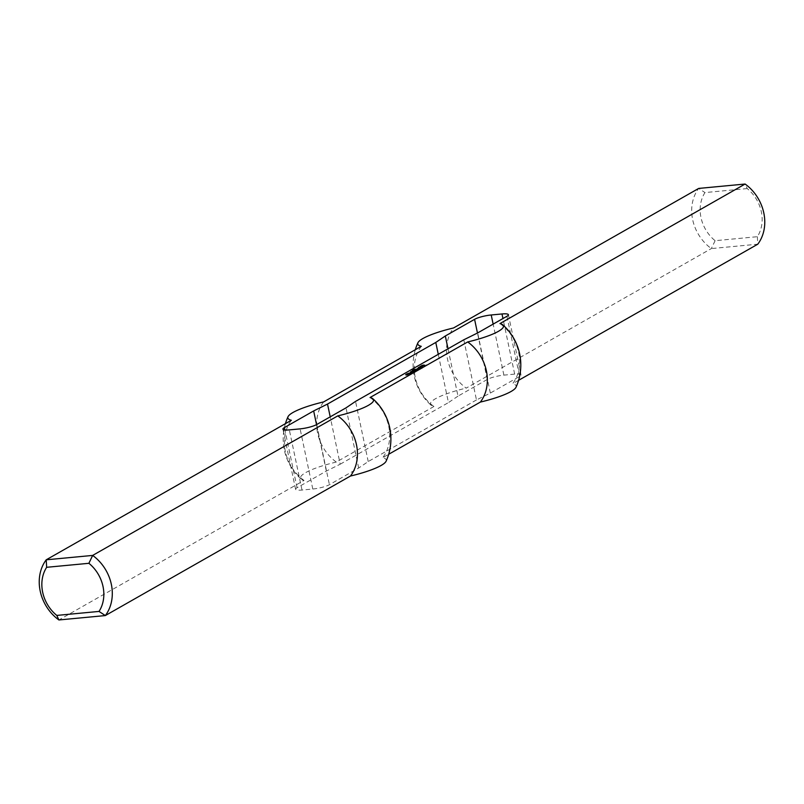 <?xml version="1.0" encoding="UTF-8"?>
<svg xmlns="http://www.w3.org/2000/svg" width="804" height="804" viewBox="0 0 804 804"><rect width="100%" height="100%" fill="white"/><g stroke="black" fill="none" stroke-linecap="round" stroke-linejoin="round"><path stroke-width="0.6" stroke-dasharray="4.02 3.01" d="M414.884 371.548L415.517 371.418L414.753 370.945M414.552 371.126L414.673 371.669M414.874 370.885L415.005 371.488M415.035 370.845L415.165 371.438M415.226 370.805L415.356 371.408M415.326 370.976L415.437 371.498M415.105 371.066L415.216 371.619M415.286 371.056L416.03 371.538L414.372 371.749L415.407 371.599M415.899 370.945L416.03 371.538M415.487 370.875L415.738 371.378M415.346 370.805L415.457 371.347M415.105 370.825L415.226 371.378M414.894 370.885L415.005 371.428M414.723 370.966L414.834 371.498M414.251 371.146L414.372 371.749M415.789 371.006L415.919 371.609M417.045 370.071L417.155 370.594M417.216 369.971L417.346 370.574M416.713 370.172L416.834 370.775M416.904 370.152L417.025 370.755M417.186 369.538L417.306 370.091L418.844 369.94L417.306 370.091M418.713 369.337L418.844 369.94M417.065 369.549L417.186 370.152M418.603 369.398L418.733 370.001M417.819 369.337L419.145 369.77L417.497 369.981L419.698 369.458L417.929 369.88M419.015 369.167L419.145 369.77M419.457 368.915L419.587 369.518M419.567 368.855L419.698 369.458M418.04 369.046L418.16 369.599M417.919 369.056L418.05 369.659M419.145 368.986L419.266 369.549M417.497 369.368L417.608 369.91M417.366 369.378L417.497 369.981M418.914 369.227L419.035 369.83M419.527 368.142L419.658 368.745L421.276 368.564L419.658 368.745M419.608 368.162L419.718 368.704M419.648 368.172L419.799 368.845M419.869 368.172L419.989 368.775M420.934 367.528L421.165 368.614M421.145 367.961L421.276 368.564M421.497 368.332L421.376 367.77L421.527 368.373L420.19 368.493L421.527 368.373M421.698 367.649L421.909 368.182M421.517 367.599L421.628 368.142M421.216 367.629L421.336 368.192M420.974 367.699L421.055 368.322M420.783 367.689L420.894 368.232M420.542 367.699L420.663 368.262M420.14 367.91L420.19 368.493M420.271 367.91L420.391 368.513M420.402 367.85L420.532 368.453M420.452 367.729L420.572 368.332M420.663 367.689L420.783 368.292M420.814 367.77L420.924 368.302M420.854 368.373L420.723 367.77L420.874 368.363M420.884 367.76L421.005 368.363M421.135 367.649L421.266 368.252M421.396 367.599L421.527 368.202M421.085 367.83L421.206 368.393M421.005 367.85L421.125 368.443M423.728 365.388L424.874 365.549L424.301 365.88L422.17 366.192L426.17 365.307L423.829 365.82M423.055 365.086L423.175 365.689M423.165 365.056L423.296 365.659M424.492 365.338L424.623 365.941M424.532 365.358L424.653 365.961M424.904 365.317L425.035 365.921M425.025 365.287L425.145 365.89M426.05 364.704L426.17 365.307M421.758 365.498L421.889 366.101M422.04 365.589L422.17 366.192M423.477 365.458L423.597 366.061M424.17 365.277L424.301 365.88M424.743 364.946L424.874 365.549M424.713 364.966L424.834 365.529M414.713 369.478L414.844 370.071L413.939 370.162L414.844 370.071M414.603 369.508L414.723 370.101M415.045 369.287L415.176 369.89M415.015 369.307L415.135 369.87M413.809 369.559L413.939 370.162M413.849 369.579L413.97 370.182M412.904 371.689L413.035 372.292L410.623 372.513L415.045 371.106L411.558 372.232L413.035 372.292M412.794 371.719L412.914 372.322M413.236 371.498L413.356 372.101M413.206 371.518L413.326 372.081M411.799 371.418L411.929 372.021M411.919 371.388L412.04 371.991M413.648 371.227L413.779 371.83M413.769 371.197L413.889 371.8M414.09 371.006L414.221 371.609L414.07 371.026M412.663 370.935L412.784 371.538M412.774 370.905L412.904 371.508M414.512 370.734L414.633 371.337M414.623 370.704L414.753 371.307M414.954 370.523L415.085 371.126M414.924 370.533L415.045 371.106M410.492 371.92L410.733 372.955L409.839 373.217L412.341 372.684L409.105 373.378L410.733 372.955M410.522 371.93L410.653 372.533M420.11 367.227L419.939 368.001L418.482 368.041L420.231 367.8M420.14 367.207L420.271 367.81M419.608 367.046L419.738 367.649M419.728 367.016L419.849 367.619M420.633 366.936L420.753 367.528M420.723 367.227L420.894 368.121L422.562 367.8L420.894 368.121L420.824 367.528M419.889 367.388L420.01 367.991M419.919 367.408L420.05 368.011M420.15 367.388L420.271 367.991M420.773 367.207L420.894 367.81M421.547 366.765L421.678 367.368M418.361 367.438L418.482 368.041M418.492 367.539L418.613 368.142M419.698 367.428L419.819 368.031M419.809 367.398L419.939 368.001M410.583 372.513L410.703 373.106M410.462 372.543L410.593 373.146M408.975 372.775L409.105 373.378M409.105 372.885L409.236 373.488M410.764 372.724L410.894 373.327M411.387 372.553L411.517 373.146M410.08 372.403L410.201 373.006M410.191 372.373L410.321 372.976M410.573 372.332L410.824 373.508L410.08 373.971L406.512 374.362L410.864 373.528L410.733 372.925M407.357 373.81L407.467 374.312M407.306 373.699L407.427 374.292M407.176 373.8L407.296 374.403M407.206 373.82L407.337 374.423M407.588 373.78L407.708 374.383M407.698 373.749L407.829 374.352M407.98 373.629L408.11 374.232M409.417 373.498L409.548 374.091M409.96 373.368L410.08 373.971M408.945 373.689L408.824 373.116L408.975 373.699M406.392 373.759L406.512 374.362M406.422 373.78L406.553 374.383M422.331 366.322L422.452 366.925L420.04 367.157L422.401 366.343L421.165 366.835L422.452 366.925M422.211 366.353L422.341 366.956M422.693 366.111L422.824 366.714M422.673 366.132L422.793 366.694M421.366 366.041L421.497 366.644M421.487 366.011L421.618 366.614M421.869 365.981L421.989 366.584M421.979 365.951L422.11 366.554M419.909 366.554L420.04 367.157M419.949 366.564L420.08 367.167M415.567 370.172L415.698 370.775L412.502 370.976L414.361 370.312L413.196 370.835L415.698 370.775M415.457 370.202L415.578 370.805M415.899 369.981L416.02 370.584M415.869 370.001L415.99 370.574M415.115 369.79L415.236 370.393L415.085 369.8M413.407 370.011L413.527 370.604M413.517 369.981L413.648 370.574M413.939 369.92L414.07 370.523M412.382 370.373L412.502 370.976M412.552 370.483L412.673 371.076M407.055 374.513L407.186 375.116L405.96 375.347L409.055 374.553L407.186 375.116M406.432 374.694L406.563 375.287M407.628 374.192L407.759 374.795M407.859 374.131L407.99 374.734M408.09 374.101L408.221 374.704M407.377 374.584L407.507 375.187M407.417 374.594L407.538 375.197M407.789 374.563L407.919 375.166M407.909 374.533L408.04 375.136M408.934 373.95L409.055 374.553M407.206 374.031L407.337 374.634L407.186 374.051M405.698 374.644L405.829 375.247M405.829 374.744L405.96 375.347M419.748 367.79L419.346 368.443L420.592 368.915L418.894 369.217L420.02 368.915M419.989 367.649L420.12 368.252M419.969 367.669L420.09 368.242M419.216 367.84L419.346 368.443M419.256 367.86L419.376 368.463M417.206 369.237L417.336 369.84L415.336 370.051L417.628 369.639L416.683 370.523L417.457 370.353M417.095 369.267L417.216 369.87M417.537 369.056L417.658 369.649M417.507 369.066L417.417 370.453L418.05 370.393L416.392 370.604L417.628 370.332L417.507 369.729M417.507 368.574L417.628 369.167L416.763 369.277L419.226 368.724L417.628 369.167M417.387 368.604L417.517 369.197M418.241 368.152L418.371 368.755M418.211 368.162L418.331 368.734M415.899 368.835L416.03 369.438M416.03 368.946L416.16 369.538M417.688 368.785L417.819 369.388M418.311 368.614L418.442 369.207M419.135 368.142L419.256 368.745L419.105 368.162M417.005 368.463L417.125 369.066M417.115 368.433L417.246 369.036M417.497 368.393L417.618 368.996M417.206 368.594L417.326 369.197M417.236 368.614L417.366 369.217M418.995 368.644L420.371 368.956L419.105 369.177L418.954 368.564M419.788 368.373L419.909 368.976M420.381 369.006L420.281 368.373M420.01 368.523L420.13 369.086M419.457 368.614L419.577 369.167M420.06 368.513L420.18 369.116M420.402 368.393L420.592 368.915M419.517 368.403L419.638 368.956M418.854 368.644L418.894 369.217L418.773 368.614M418.934 368.644L419.065 369.247M419.557 368.644L419.688 369.247M419.055 368.835L419.175 369.438M419.246 368.825L419.366 369.418M421.497 367.488L422.351 367.83L421.608 368.021L421.507 367.358M422.01 367.227L422.14 367.83M422.381 367.85L422.241 367.267M422.251 367.327L422.341 367.89L422.221 367.338M422.09 367.378L422.211 367.941M421.889 367.428L422.01 367.991M421.678 367.468L421.798 368.021M421.075 367.358L421.195 367.91M421.989 367.408L422.11 368.011M422.442 367.197L422.562 367.8M422.12 367.227L422.231 367.77M421.296 367.418L421.427 368.021M421.045 367.528L421.155 368.071M420.954 367.408L421.045 368.051L420.914 367.448M421.135 367.338L421.266 367.941M421.336 367.297L421.467 367.9M421.427 367.247L421.557 367.85M416.572 369.971L416.683 370.523M416.884 369.739L417.015 370.342M417.045 369.689L417.175 370.292M417.246 369.659L417.366 370.262M417.115 369.92L417.236 370.473M417.306 369.91L417.417 370.453M417.919 369.79L418.05 370.393M417.366 369.659L417.477 370.202M417.125 369.679L417.246 370.232M416.904 369.729L417.025 370.282M416.733 369.82L416.854 370.353M416.261 370.001L416.392 370.604M417.809 369.86L417.929 370.463M415.477 370.664L416.804 371.106L415.155 371.307L417.356 370.785L415.588 371.217M416.673 370.503L416.804 371.106M417.115 370.252L417.246 370.855M417.236 370.182L417.356 370.785M415.698 370.383L415.819 370.935M415.578 370.393L415.708 370.996M416.804 370.322L416.924 370.875M415.155 370.694L415.266 371.247M415.025 370.704L415.155 371.307M416.572 370.564L416.693 371.167M414.914 372.021L414.804 371.468L414.603 372.121L415.296 371.89L413.758 372.121L414.924 372.071M415.105 371.378L415.236 371.981M415.356 371.267L415.487 371.87M414.693 371.307L414.814 371.85M414.412 371.428L414.532 371.971M414.13 371.518L414.251 372.071M413.959 371.548L414.08 372.101M413.919 371.418L414.04 372.011M414.14 371.327L414.261 371.92M414.412 371.267L414.542 371.87M414.502 371.207L414.633 371.81M414.231 371.297L414.351 371.86M413.959 371.388L414.08 371.94M413.638 371.548L413.809 372.162L413.678 371.559M414.08 371.528L414.211 372.131M414.311 371.458L414.442 372.061M414.794 371.267L414.924 371.87M415.115 371.187L415.246 371.79M415.186 371.347L415.296 371.89M415.005 371.408L415.125 371.961M414.573 371.508L414.693 372.061M414.482 371.518L414.603 372.121M463.807 339.791L476.481 399.94L490.339 393.066L519.595 376.413A12.522 2.392 -11.9 0 0 521.072 374.855A12.522 2.392 -11.9 0 0 514.671 374.111L503.887 375.126A12.522 2.392 -11.9 0 0 487.264 379.478L457.999 396.131L448.019 348.775M457.999 396.131L448.451 402.593L438.28 354.313M476.481 399.94L368.222 461.556L358.674 468.018L329.419 484.671A12.522 2.392 168.1 0 1 312.786 489.023L302.002 490.038A12.522 2.392 168.1 0 1 295.601 489.294A12.522 2.392 168.1 0 1 297.078 487.726L326.334 471.074L340.192 464.209L330.213 416.854M340.192 464.209L448.451 402.593M326.334 471.074L316.545 424.623M747.207 188.578L704.967 192.578A35.064 29.567 -119.6 0 0 715.108 240.697L757.348 236.698A35.064 29.567 -119.6 0 0 747.207 188.578L745.107 184.036M757.348 236.698L757.79 244.185L711.349 248.577A41.326 34.843 60.4 0 1 698.676 188.427L704.967 192.578M715.108 240.697L711.349 248.577L466.209 388.121A41.326 34.843 60.4 0 1 453.526 327.972M499.967 323.57A41.326 34.843 60.4 0 1 512.64 383.719A43.818 8.362 168.1 0 1 515.987 387.287M518.58 380.332L512.64 383.719M490.339 393.066L477.666 332.926M421.266 346.333A41.326 34.843 60.4 0 0 433.939 406.482A43.818 8.362 168.1 0 1 431.075 405.186A43.818 8.362 168.1 0 1 466.209 388.121M433.939 406.482L336.303 462.059A41.326 34.843 60.4 0 1 323.62 401.92M386.081 461.235A43.818 8.362 -11.9 0 0 382.734 457.667L388.674 454.28M336.303 462.059A43.818 8.362 -11.9 0 0 301.168 479.134A43.818 8.362 -11.9 0 0 304.033 480.43L58.893 619.964M368.222 461.556L355.549 401.407M358.674 468.018L346.001 407.869M304.033 480.43A41.326 34.843 60.4 0 1 291.36 420.281M370.061 397.518A41.326 34.843 60.4 0 1 382.734 457.667M414.583 371.046L414.693 371.569M416.773 369.8L416.894 370.403M416.593 369.9L416.703 370.423M414.573 371.358L414.703 371.961M506.922 316.273L519.595 376.413M514.671 374.111L502.952 318.525M503.887 375.126L493.143 324.112M487.264 379.478L477.465 333.017M297.078 487.726L284.907 429.979M302.002 490.038L289.329 429.889M312.786 489.023L300.113 428.874M316.736 424.522L329.419 484.671M421.095 368.252L420.964 367.649M420.371 368.433L420.241 367.83M418.894 369.207L418.763 368.604M421.587 368.001L421.467 367.398M420.854 368.091L420.733 367.488M417.748 370.232L417.628 369.629M415.588 371.77L415.457 371.167M413.758 372.131L413.628 371.538M415.377 371.81L415.246 371.207M508.399 314.706L521.072 374.855M415.326 349.72A53.848 53.848 0 0 0 431.075 405.186M295.601 489.294L282.928 429.145M285.42 423.668A53.848 53.848 0 0 0 301.168 479.134"/><path stroke-width="1.21" d="M414.562 370.976L415.899 370.945L414.552 371.126M417.175 369.488L418.713 369.337L417.186 369.538M417.809 369.287L419.567 368.855L417.819 369.337M419.598 368.101L421.145 367.961L419.608 368.162M419.799 368.815L419.648 368.172M420.301 367.729L421.085 367.83M420.934 367.719L420.261 367.91M424.07 365.016L421.758 365.498L424.12 365.287M414.713 369.478L413.809 369.559L414.713 369.478M412.904 371.689L410.492 371.92L413.035 370.684L414.954 370.523L411.427 371.629L412.904 371.689M420.11 367.197L418.361 367.438L420.11 367.227M410.583 372.513L412.211 372.081L410.583 372.513M407.306 373.699L410.733 372.925L407.357 373.81M422.331 366.322L419.909 366.554L421.597 365.81L421.045 366.232L422.331 366.322M415.567 370.172L412.382 370.373L414.231 369.719L413.075 370.232L415.567 370.172M407.055 374.513L405.698 374.644L406.683 374.081L408.934 373.95L407.055 374.513M419.748 367.79L419.216 367.84L419.748 367.79M417.206 369.237L415.176 369.428L417.206 369.237M417.507 368.574L419.135 368.142L417.507 368.574M418.995 368.463L420.472 368.312L418.995 368.644M421.507 367.358L422.231 367.237L421.497 367.488M422.381 367.85L422.221 367.338M421.065 367.317L422.442 367.197L421.075 367.358M416.552 369.92L417.407 369.669L416.572 369.971M416.723 369.75L417.919 369.79L416.733 369.82M415.467 370.614L417.236 370.182L415.477 370.664M413.839 371.488L414.573 371.508M415.206 371.136L413.859 371.559M414.562 371.458L415.266 371.317M448.019 348.775L445.326 335.982L474.581 319.329A12.522 2.392 168.1 0 1 491.214 314.977L501.997 313.962A12.522 2.392 168.1 0 1 508.399 314.706A12.522 2.392 168.1 0 1 506.922 316.273L477.666 332.926L463.807 339.791L355.549 401.407L346.001 407.869L316.736 424.522A12.522 2.392 -11.9 0 1 300.113 428.874L289.329 429.889A12.522 2.392 -11.9 0 1 282.928 429.145A12.522 2.392 -11.9 0 1 284.405 427.587L313.661 410.934L316.545 424.623M438.28 354.313L435.778 342.444L445.326 335.982M330.213 416.854L327.519 404.06L435.778 342.444M327.519 404.06L313.661 410.934M46.652 567.302A35.064 29.567 -119.6 0 0 56.793 615.422L99.033 611.422A35.064 29.567 -119.6 0 0 88.892 563.302L46.652 567.302L46.21 559.815L291.36 420.281A43.818 8.362 168.1 0 1 288.013 416.713A43.818 8.362 168.1 0 1 323.62 401.92L421.266 346.333A43.818 8.362 -11.9 0 1 417.919 342.765A53.848 53.848 0 0 0 415.326 349.72M46.21 559.815L92.651 555.423A41.326 34.843 60.4 0 1 105.324 615.573L58.893 619.964A41.326 34.843 60.4 0 1 46.21 559.815M467.697 341.941A41.326 34.843 60.4 0 1 480.38 402.08A43.818 8.362 168.1 0 0 515.987 387.287A53.848 53.848 0 0 0 502.832 324.866A43.818 8.362 -11.9 0 1 467.697 341.941L370.061 397.518A43.818 8.362 168.1 0 1 372.925 398.814A43.818 8.362 168.1 0 1 337.791 415.879L92.651 555.423L88.892 563.302M502.832 324.866A43.818 8.362 -11.9 0 0 499.967 323.57L745.107 184.036A41.326 34.843 60.4 0 1 757.79 244.185L518.58 380.332M417.919 342.765A43.818 8.362 -11.9 0 1 453.526 327.972L698.676 188.427L745.107 184.036M99.033 611.422L105.324 615.573L350.474 476.028A43.818 8.362 -11.9 0 0 386.081 461.235A53.848 53.848 0 0 0 372.925 398.814M56.793 615.422L58.893 619.964M388.674 454.28L480.38 402.08M337.791 415.879A41.326 34.843 60.4 0 1 350.474 476.028M502.952 318.525L501.997 313.962M493.143 324.112L491.214 314.977M477.465 333.017L474.581 319.329M284.907 429.979L284.405 427.587M420.371 368.433L420.241 367.83M421.718 368.222L421.587 367.629M419.075 369.167L418.954 368.564M420.412 368.976L420.281 368.373M421.587 368.001L421.467 367.398M421.045 368.041L420.914 367.448M415.377 371.81L415.246 371.207M288.013 416.713A53.848 53.848 0 0 0 285.42 423.668"/></g></svg>
